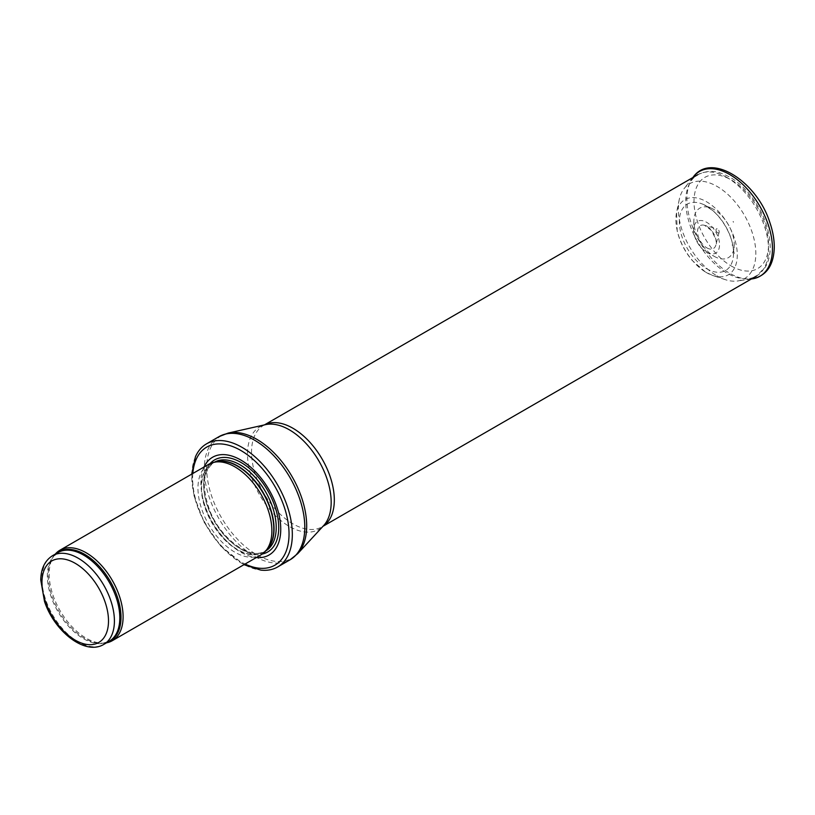 <?xml version="1.0" encoding="UTF-8"?>
<svg xmlns="http://www.w3.org/2000/svg" width="815" height="815" viewBox="0 0 815 815"><rect width="100%" height="100%" fill="white"/><g stroke="black" fill="none" stroke-linecap="round" stroke-linejoin="round"><path stroke-width="0.61" stroke-dasharray="4.08 3.06" d="M55.318 554.078A52.272 30.186 -120 0 0 54.157 555.575A52.272 30.186 -120 0 0 60.004 610.537A52.272 30.186 -120 0 0 104.666 643.076A52.272 30.186 -120 0 0 106.551 642.811M208.783 464.275A52.272 30.186 -120 0 0 208.783 524.636A52.272 30.186 -120 0 0 261.055 554.811M204.035 467.015A56.459 32.6 -120 0 0 212.603 522.425A56.459 32.6 -120 0 0 256.307 557.552M195.437 456.797A71.088 41.045 -120 0 0 206.501 525.95A71.088 41.045 -120 0 0 260.861 570.113M733.317 222.138L733.113 221.436L733.317 222.138M717.587 232.733A2.272 1.314 -120 0 0 717.852 232.866A2.272 1.314 -120 0 0 719.136 232.255A2.272 1.314 -120 0 0 717.169 228.852A2.272 1.314 -120 0 0 715.988 230.197A2.272 1.314 -120 0 0 717.587 232.733M714.062 256.246A28.586 16.504 -120 0 0 714.633 256.572A28.586 16.504 -120 0 0 734.183 246.721A28.586 16.504 -120 0 0 712.157 208.579A28.586 16.504 -120 0 0 693.86 220.59A28.586 16.504 -120 0 0 713.308 255.798A28.586 16.504 -120 0 0 714.062 256.246M734.519 253.159L733.571 252.589A39.252 22.667 -120 0 0 734.519 253.159M732.868 245.478A28.688 16.565 60 0 1 732.064 244.999L732.868 245.478M716.793 275.765A54.819 31.653 -120 0 0 717.078 275.928A54.819 31.653 -120 0 0 725.156 279.616A54.819 31.653 -120 0 0 737.636 280.981A54.819 31.653 -120 0 0 744.482 215.354A54.819 31.653 -120 0 0 684.213 188.469A54.819 31.653 -120 0 0 679.17 199.95A54.819 31.653 -120 0 0 716.793 275.765M52.578 555.667A51.233 29.574 -120 0 0 52.578 614.816A51.233 29.574 -120 0 0 103.811 644.39M56.439 553.436A51.477 29.727 -120 0 0 53.097 557.073L57.967 552.55A51.233 29.574 -120 0 0 57.967 611.708A51.233 29.574 -120 0 0 109.2 641.283L102.843 643.239A51.477 29.727 -120 0 0 107.662 642.169M54.157 555.575L53.097 557.073A51.477 29.727 -120 0 0 58.853 611.189A51.477 29.727 -120 0 0 102.843 643.239L104.666 643.076M216.118 461.84A51.233 29.574 -120 0 0 212.216 463.501L217.208 461.626A51.284 29.615 -120 0 0 211.88 522.843A51.284 29.615 -120 0 0 267.565 548.841L263.449 552.224A51.233 29.574 -120 0 0 266.831 549.677M214.518 462.176A51.233 29.574 -120 0 0 214.376 462.248L212.216 463.501A51.233 29.574 -120 0 0 212.216 522.649A51.233 29.574 -120 0 0 263.449 552.224L265.609 550.981A51.233 29.574 -120 0 0 265.741 550.899M214.376 462.248A51.233 29.574 -120 0 0 214.376 521.406A51.233 29.574 -120 0 0 265.609 550.981C251.377 560.975 220.478 539.448 209.445 509.64C201.305 486.127 202.955 470.337 214.376 462.248M210.117 463.572A53.138 30.675 -120 0 0 214.6 521.274A53.138 30.675 -120 0 0 262.328 554.006M192.819 473.484A68.165 39.354 -120 0 0 245.091 564.031M218.98 436.657A71.088 41.045 -120 0 0 218.98 518.748A71.088 41.045 -120 0 0 290.069 559.793M228.129 433.091A70.722 40.831 -120 0 0 221.313 517.393A70.722 40.831 -120 0 0 297.73 553.65M264.518 424.88A58.548 33.802 -120 0 0 263.653 425.349L265.446 424.666A59.169 34.159 -120 0 0 259.751 495.204A59.169 34.159 -120 0 0 323.687 525.543L322.2 526.755A58.548 33.802 -120 0 0 323.046 526.245M264.437 424.9L263.653 425.349A58.548 33.802 -120 0 0 263.653 492.953A58.548 33.802 -120 0 0 322.2 526.755L322.985 526.307M727.123 177.568A58.548 33.802 -120 0 0 697.854 174.665A58.548 33.802 -120 0 0 688.879 221.578A58.548 33.802 -120 0 0 727.123 273.178A58.548 33.802 -120 0 0 756.402 276.071A58.548 33.802 -120 0 0 765.377 229.158A58.548 33.802 -120 0 0 727.123 177.568M731.269 266.006A52.69 30.42 -120 0 0 763.533 220.101A52.69 30.42 -120 0 0 698.995 182.835A52.69 30.42 -120 0 0 731.269 266.006M706.442 268.604A38.325 22.127 -120 0 0 733.429 255.706A38.325 22.127 -120 0 0 704.007 204.738A38.325 22.127 -120 0 0 679.353 222.454A38.325 22.127 -120 0 0 705.352 267.952A38.325 22.127 -120 0 0 706.442 268.604M693.433 176.774A60.483 34.923 -120 0 0 692.281 226.224A60.483 34.923 -120 0 0 729.69 273.269A60.483 34.923 -120 0 0 752.367 278.852M705.749 272.179A43.419 25.071 -120 0 0 706.595 272.679A43.419 25.071 -120 0 0 713.033 275.602A43.419 25.071 -120 0 0 737.218 252.416A43.419 25.071 -120 0 0 708.755 203.108A43.419 25.071 -120 0 0 676.572 212.46A43.419 25.071 -120 0 0 705.749 272.179M706.687 252.243A18.307 10.575 -120 0 0 706.951 252.385A18.307 10.575 -120 0 0 719.533 244.561A18.307 10.575 -120 0 0 706.707 222.352A18.307 10.575 -120 0 0 693.636 229.331A18.307 10.575 -120 0 0 706.585 252.181A18.307 10.575 -120 0 0 706.687 252.243M707.002 247.943A13.203 7.62 -120 0 0 715.896 244.969A13.203 7.62 -120 0 0 704.537 225.307A13.203 7.62 -120 0 0 697.589 233.07A13.203 7.62 -120 0 0 706.85 247.852A13.203 7.62 -120 0 0 707.002 247.943M191.708 474.126L193.919 495.489L203.964 522.038L220.427 545.775L243.98 564.673M697.854 174.665C711.79 168.359 719.564 172.22 729.231 176.814C736.027 180.624 742.384 185.932 748.282 192.758C762.443 209.873 769.768 228.088 770.236 247.403C770.185 255.013 768.545 261.595 765.305 267.157L756.402 276.071M712.157 208.579L704.007 204.738L712.911 210.708C728.121 224.217 735.038 245.427 733.429 255.706L734.183 246.721M751.328 278.995L737.636 280.981M692.791 177.589L684.213 188.469M725.156 279.616L713.033 275.602L705.484 272.057L692.2 260.433C684.794 251.56 679.792 241.729 677.204 230.951L676.572 212.46L679.17 199.95M693.86 220.59L693.636 229.331C692.842 235.005 698.241 247.617 706.676 252.232L714.633 256.572M733.531 222.159L733.113 221.436M719.136 232.255L715.896 244.969C717.404 243.267 715.835 238.367 711.159 230.258L704.537 225.307L717.169 228.852"/><path stroke-width="1.22" d="M106.551 642.811A52.272 30.186 -120 0 0 112.276 640.712A52.272 30.186 -120 0 0 120.284 598.821A52.272 30.186 -120 0 0 86.135 552.764A52.272 30.186 -120 0 0 60.004 550.166A52.272 30.186 -120 0 0 55.318 554.078M112.276 640.712L261.055 554.811A52.272 30.186 -120 0 0 265.537 551.134A52.272 30.186 -120 0 0 267.565 508.387A52.272 30.186 -120 0 0 234.914 466.863A52.272 30.186 -120 0 0 214.202 462.237A52.272 30.186 -120 0 0 208.783 464.275L60.004 550.166M256.307 557.552A56.459 32.6 -120 0 0 279.963 519.603A56.459 32.6 -120 0 0 240.833 460.037A56.459 32.6 -120 0 0 204.035 467.015M243.98 564.673L260.861 570.113A71.088 41.045 -120 0 0 277.599 566.995A71.088 41.045 -120 0 0 288.5 510.027A71.088 41.045 -120 0 0 242.055 447.374A71.088 41.045 -120 0 0 206.511 443.859A71.088 41.045 -120 0 0 195.437 456.797L191.708 474.126M78.189 558.204A51.233 29.574 -120 0 0 52.578 555.667C44.907 560.537 40.964 568.646 40.75 579.995L44.519 601.48C54.34 631.35 85.076 655.871 103.811 644.39A51.233 29.574 -120 0 0 111.655 603.345A51.233 29.574 -120 0 0 78.189 558.204M75.235 563.318A47.046 27.16 60 0 1 104.045 637.575A47.046 27.16 60 0 1 46.424 604.312A47.046 27.16 60 0 1 75.235 563.318M103.811 644.39L109.2 641.283A51.233 29.574 -120 0 0 117.054 600.227A51.233 29.574 -120 0 0 83.588 555.086A51.233 29.574 -120 0 0 57.967 552.55L52.578 555.667M107.662 642.169A51.477 29.727 -120 0 0 118.878 601.979A51.477 29.727 -120 0 0 84.597 554.302A51.477 29.727 -120 0 0 56.439 553.436M265.537 551.134L267.565 548.841A51.284 29.615 -120 0 0 269.561 506.899A51.284 29.615 -120 0 0 237.522 466.16A51.284 29.615 -120 0 0 217.208 461.626L214.202 462.237M266.831 549.677A51.233 29.574 -120 0 0 270.223 507.847A51.233 29.574 -120 0 0 237.837 466.037A51.233 29.574 -120 0 0 216.118 461.84M265.741 550.899A51.233 29.574 -120 0 0 273.422 509.803A51.233 29.574 -120 0 0 239.987 464.784A51.233 29.574 -120 0 0 214.518 462.176M262.328 554.006A53.138 30.675 -120 0 0 277.059 513.878A53.138 30.675 -120 0 0 241.159 462.553A53.138 30.675 -120 0 0 210.117 463.572M245.091 564.031A68.165 39.354 -120 0 0 288.989 531.472A68.165 39.354 -120 0 0 240.833 450.471A68.165 39.354 -120 0 0 192.819 473.484M277.599 566.995L290.069 559.793A71.088 41.045 -120 0 0 300.969 502.824A71.088 41.045 -120 0 0 254.525 440.171A71.088 41.045 -120 0 0 218.98 436.657L206.511 443.859M228.129 433.091L265.446 424.666A59.169 34.159 -120 0 1 289.335 429.811A59.169 34.159 -120 0 1 326.418 477.162A59.169 34.159 -120 0 1 323.687 525.543L297.73 553.65A70.722 40.831 -120 0 0 301 495.826A70.722 40.831 -120 0 0 256.674 439.244A70.722 40.831 -120 0 0 228.129 433.091L218.98 436.657M323.046 526.245A58.548 33.802 -120 0 0 330.931 479.067A58.548 33.802 -120 0 0 292.921 428.252A58.548 33.802 -120 0 0 264.518 424.88M693.433 176.774C711.485 152.038 756.941 181.572 769.778 222.281C772.936 231.419 774.423 240.089 774.25 248.29C773.476 265.761 766.182 275.949 752.367 278.852A60.483 34.923 -120 0 0 759.937 206.429A60.483 34.923 -120 0 0 693.433 176.774L692.791 177.589M297.73 553.65L290.069 559.793M322.985 526.307L756.402 276.071M264.437 424.9L697.854 174.665M752.367 278.852L751.328 278.995"/></g></svg>
